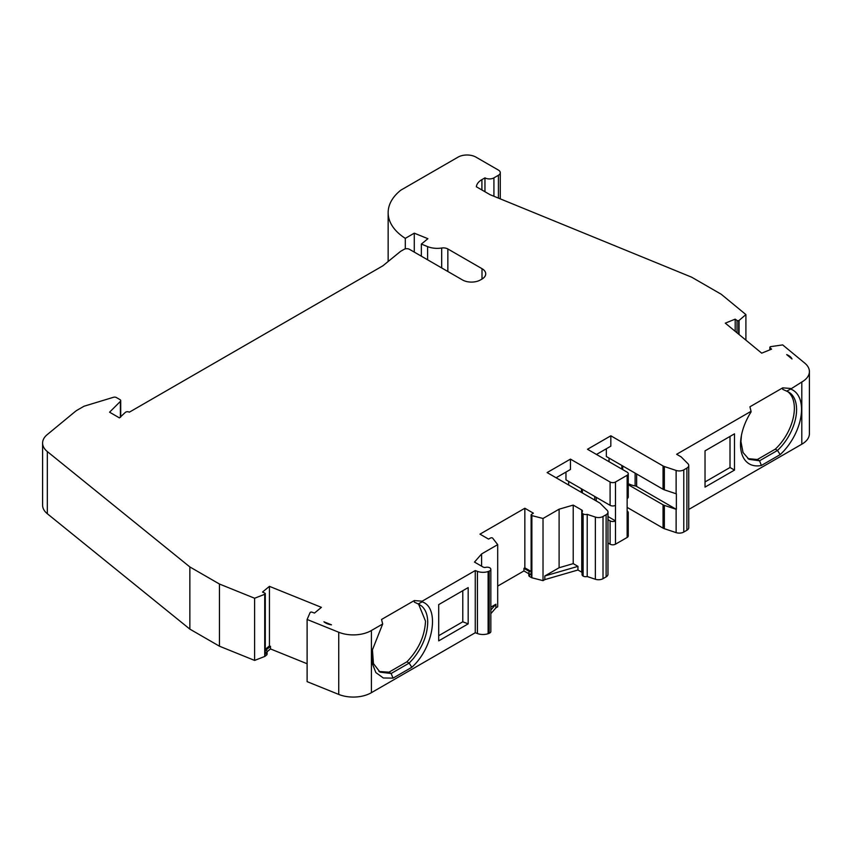 <?xml version="1.0" encoding="UTF-8"?>
<svg xmlns="http://www.w3.org/2000/svg" width="852" height="852" viewBox="0 0 852 852"><rect width="100%" height="100%" fill="white"/><g stroke="black" fill="none" stroke-linecap="round" stroke-linejoin="round"><path stroke-width="1.28" d="M741.421 435.478L740.942 441.602L743.029 452.497L748.961 459.324L759.558 460.794L777.503 450.431A38.233 22.077 120 0 0 796.588 409.578A38.233 22.077 120 0 0 788.664 392.08A38.233 22.077 120 0 0 786.662 391.143L790.656 389.066A42.046 24.271 -60 0 1 801.54 409.333A42.046 24.271 -60 0 1 780.155 454.617L777.503 450.431L775.277 449.153L757.332 459.516L747.886 458.621M780.155 454.617L761.39 465.458L759.558 460.794L757.332 459.516M761.39 465.458A42.515 24.548 -60 0 1 741.219 436.586A42.515 24.548 -60 0 1 751.049 411.995L751.049 411.324L676.637 454.286L681.11 456.864L687.894 463.648A6.347 3.664 0 0 1 688.746 465.48L688.746 527.654A6.347 3.664 0 0 1 686.893 530.253L683.783 532.042A6.347 3.664 0 0 1 676.126 532.628L664.358 528.709A6.347 3.664 0 0 1 663.048 528.123L627.147 507.398M786.662 391.143L782.722 389.353L782.722 387.852L749.93 406.787L751.049 411.324M787.525 391.483A38.233 22.077 -60 0 1 794.362 408.289A38.233 22.077 -60 0 1 775.277 449.153M790.656 389.066L801.796 382.026L801.796 444.201L688.746 509.464M705.03 487.11L734.499 470.102L734.499 433.828L705.03 450.846L705.03 487.11M587.209 514.363A3.813 2.194 180 0 1 583.109 513.916L583.109 576.09A3.813 2.194 180 0 0 587.209 576.538L587.209 514.363L595.356 517.079A6.347 3.664 0 0 0 603.014 516.493L606.123 514.704A6.347 3.664 0 0 0 607.977 512.116A6.347 3.664 0 0 0 607.125 510.284L600.341 503.489A6.347 3.664 0 0 0 599.329 502.733L547.112 472.583L570.446 459.122L610.096 482.008A3.813 2.194 0 0 0 615.485 482.008L627.147 475.278A3.813 2.194 0 0 0 628.265 473.723A3.813 2.194 0 0 0 627.157 472.168L587.497 449.27L610.831 435.798L663.048 465.948A6.347 3.664 0 0 0 664.358 466.534L676.126 470.453A6.347 3.664 0 0 0 683.783 469.867L686.893 468.078A6.347 3.664 0 0 0 688.746 465.48M801.796 444.201A25.379 14.654 0 0 0 809.4 433.743L809.4 371.568A25.379 14.654 0 0 0 804.81 363.165L782.668 344.9L770.826 346.615A1.267 0.735 180 0 0 770.4 346.732L770.357 346.743A1.267 0.735 0 0 0 769.867 347.328A1.267 0.735 0 0 0 770.048 347.712L771.582 349.16L761.688 353.154L725.297 323.153L735.191 319.149L737.012 320.48A1.267 0.735 0 0 0 737.108 320.544A1.267 0.735 0 0 0 738.684 320.64L738.684 334.186L738.737 320.618A1.267 0.735 180 0 0 739.057 320.427L745.905 314.59L745.905 340.14M801.796 382.026A25.379 14.654 0 0 0 809.4 371.568M735.191 331.311L735.191 319.149M745.905 314.59L721.282 294.291L691.696 277.209L490.06 194.682L476.364 186.78A19.042 10.991 0 0 1 481.912 179.623L481.912 189.985M606.347 448.759L606.347 456.523L663.048 489.261A6.347 3.664 0 0 0 664.358 489.847L676.126 493.766A6.347 3.664 0 0 0 676.36 493.84L676.36 509.389A6.347 3.664 180 0 1 676.126 509.304L664.358 505.385A6.347 3.664 180 0 1 663.048 504.81L628.265 484.724M636.646 474.021L636.646 486.449L676.36 509.389M636.646 486.449A3.813 2.194 0 0 0 635.113 485.917L635.113 473.137M628.265 483.659A19.117 11.033 0 0 0 635.113 485.917M734.499 470.102L730.015 467.503L705.03 481.934M730.015 436.416L730.015 467.503M388.15 261.511L388.15 212.67A66.254 38.255 0 0 1 400.813 190.177L458.035 157.141A12.695 7.327 0 0 1 475.98 157.141L498.42 170.091A6.347 3.664 0 0 1 500.273 172.679A6.347 3.664 0 0 1 498.42 175.267L493.926 177.866A6.347 3.664 0 0 1 484.958 177.866L481.912 179.623M388.15 212.67A66.254 38.255 0 0 0 405.307 238.358L414.274 233.171L427.906 238.688L421.357 244.087L427.597 246.611A16.816 9.702 0 0 0 441.687 248.017A6.347 3.664 180 0 1 447.854 248.965L482.008 268.678A12.695 7.327 180 0 1 485.725 273.865A12.695 7.327 180 0 1 482.008 279.041L480.443 279.946A12.695 7.327 180 0 1 462.487 279.946L409.482 249.338A3.813 2.194 0 0 0 404.093 249.338L400.504 251.415L382.889 265.803L129.323 412.198A2.535 1.47 0 0 0 125.265 412.464L119.45 417.895L109.578 412.198L120.388 401.388A2.535 1.47 0 0 0 120.728 400.653A2.535 1.47 0 0 0 119.994 399.62L116.415 397.554A2.535 1.47 0 0 0 113.444 397.298L84.508 406.084A3.813 2.194 0 0 0 83.602 406.479L77.308 410.1A19.042 10.991 0 0 0 75.178 411.569L47.19 434.648A25.379 14.654 0 0 0 42.6 443.051A25.379 14.654 0 0 0 47.318 451.56L47.318 513.735A25.379 14.654 0 0 1 42.6 505.225L42.6 443.051M266.623 652.387A2.535 1.47 0 0 0 267.091 651.546L267.091 654.134A2.535 1.47 180 0 1 266.623 654.975L266.623 652.387L265.089 653.654A1.267 0.735 0 0 0 265.281 653.26L265.281 593.684A1.267 0.735 0 0 1 265.089 594.068L265.089 653.654L265.057 594.1A1.267 0.735 180 0 1 264.727 594.291L254.61 598.242L219.443 584.025L189.858 566.942L47.318 451.56M265.281 593.684A1.267 0.735 0 0 0 264.802 593.109L262.512 592.055L269.434 586.346L321.406 607.348L314.484 613.067L311.981 612.173A1.267 0.735 0 0 0 310.309 612.354L310.309 612.354A1.267 0.735 180 0 0 310.085 612.62L307.114 619.468L307.114 681.643L338.734 694.423A25.379 14.654 0 0 0 371.408 692.676L475.256 632.727L475.256 570.552L422.155 601.203L414.306 600.553L381.547 619.468L382.676 624.005L371.408 630.501L371.408 692.676M371.408 630.501A25.379 14.654 0 0 1 338.734 632.248L307.114 619.468M475.256 570.552L477.429 571.372A10.149 5.857 0 0 0 488.121 571.522L488.43 571.415A12.695 7.327 0 0 0 489.186 571.138A3.813 2.194 180 0 0 490.848 569.328A3.813 2.194 180 0 0 489.783 567.805A3.813 2.194 180 0 0 485.757 567.347A2.535 1.47 0 0 1 483.031 567.017L474.5 562.086L481.604 553.938L481.604 566.186M531.115 571.458L524.843 567.837L523.948 568.348L529.625 571.628L529.113 572.182A2.535 1.47 0 0 0 528.804 572.874A2.535 1.47 0 0 0 529.55 573.918L531.446 575.004A1.267 0.735 0 0 1 531.115 574.514L531.115 514.928A1.267 0.735 0 0 1 531.435 514.448L533.384 513.181L524.843 508.25L479.974 534.151L488.515 539.082L490.709 537.953A1.267 0.735 0 0 1 492.403 537.963L492.456 537.985A1.267 0.735 180 0 1 492.712 538.208L497.696 544.641L481.604 553.938M531.115 514.928A1.267 0.735 0 0 0 531.446 515.417L531.488 515.449A1.267 0.735 180 0 0 531.872 515.598L543.022 518.474L559.104 509.187L573.215 505.098L573.215 563.641L559.104 567.741L559.104 509.187M583.109 513.916A3.813 2.194 180 0 1 582.054 512.393A3.813 2.194 180 0 1 582.31 511.594A2.535 1.47 0 0 0 582.491 511.062A2.535 1.47 0 0 0 581.746 510.018L573.215 505.098M790.656 388.459L782.722 387.852M786.684 354.602A13.323 7.689 180 0 1 791.998 358.98L786.684 354.602M323.92 621.79L331.492 624.846A13.323 7.689 180 0 1 325.453 622.844A13.323 7.689 180 0 1 323.92 621.79L325.901 623.1M531.446 575.004L531.446 515.417L531.446 575.004M524.843 567.837L524.843 508.25M265.281 649.352L269.434 645.923L269.434 586.346M267.091 651.546A2.535 1.47 0 0 0 266.548 650.651L265.867 650.151L270.478 646.348L269.434 645.923M497.696 586.091L523.948 570.936L523.948 568.348M528.804 573.747L523.948 570.936M543.022 518.474L543.022 580.649L531.872 577.773A1.267 0.735 180 0 1 531.488 577.624L529.55 576.506A2.535 1.47 180 0 1 528.804 575.462L528.804 572.874M583.109 576.09A3.813 2.194 180 0 1 582.054 574.567L582.054 512.393M587.209 576.538L595.356 579.253A6.347 3.664 0 0 0 603.014 578.678L606.123 576.879A6.347 3.664 0 0 0 607.977 574.291L607.977 512.116M627.147 511.019L627.157 511.03A3.813 2.194 180 0 1 628.265 512.574A3.813 2.194 180 0 1 627.147 514.129L627.147 537.452L615.485 544.183A3.813 2.194 0 0 1 610.096 544.183L607.977 542.958M627.147 514.129L627.147 498.59A3.813 2.194 0 0 0 628.265 497.035L628.265 473.723M607.977 516.536L615.485 520.87L615.485 505.321A3.813 2.194 0 0 1 610.096 505.321L565.962 479.846L565.962 472.072M405.307 248.869L405.307 238.358M414.274 252.117L414.274 233.171M421.357 256.196L421.357 244.087M189.858 566.942L189.858 629.117L47.318 513.735M219.443 584.025L219.443 646.199L189.858 629.117M254.61 598.242L254.61 660.417L219.443 646.199M266.623 654.975L265.057 656.274A1.267 0.735 180 0 1 264.727 656.466L254.61 660.417M267.091 651.727L270.478 648.936L307.114 663.751M270.478 646.348L270.478 648.936M475.256 632.727L477.429 633.547A10.149 5.857 0 0 0 488.121 633.696L488.43 633.59A12.695 7.327 0 0 0 489.186 633.313A3.813 2.194 0 0 0 490.848 631.502L490.848 569.328M615.485 544.183L615.485 520.87A3.813 2.194 180 0 1 610.096 520.87L610.096 544.183M627.147 537.452A3.813 2.194 0 0 0 628.265 535.897L628.265 512.574M422.155 601.853C439.994 607.582 433.615 647.882 411.825 667.286L409.152 663.101L413.199 658.734C422.507 647.158 427.353 635.049 427.725 622.439C427.672 614.963 425.617 609.478 421.538 605.974L418.204 603.962L422.155 601.853L422.155 601.203M411.825 667.276L393.038 678.117L383.325 677.99L375.849 672.569L372.058 662.845L372.377 649.991L382.676 624.005M438.705 640.874L468.174 623.866L468.174 587.592L438.705 604.611L438.705 640.874M393.038 678.149L391.143 673.495L409.152 663.101M372.43 649.682L373.442 663.57L380.024 672.153L391.143 673.495L388.959 672.185L378.938 671.461M468.174 623.866L462.785 621.79L462.785 590.702M462.785 621.79L438.705 635.698M409.13 663.112L406.905 661.823L388.959 672.185M418.577 604.121L425.51 621.14C424.797 636.082 418.588 649.639 406.905 661.823M610.831 435.798L610.831 446.16L596.475 454.457M570.446 459.122L570.446 469.484L556.09 477.77M490.848 607.146L495.907 604.228L495.907 607.849L497.696 606.816L497.696 544.641M582.054 572.406A2.535 1.47 0 0 0 581.746 572.193L577.944 569.999L577.944 566.367L573.215 563.641M414.306 600.553L414.306 602.108L418.204 603.962M577.944 569.999L544.811 579.616L544.811 575.984L559.104 567.741M577.944 566.367L544.811 575.984M543.022 580.649L544.811 579.616M607.977 519.645L610.096 520.87M568.657 481.401L568.657 485.022M609.042 458.078L609.042 461.709M484.958 177.866L484.958 191.732M495.907 607.849L490.848 613.653M495.907 604.228L490.848 610.032M686.893 468.078L686.893 530.253M683.783 469.867L683.783 532.042M770.048 349.778L770.048 347.712M737.012 332.812L737.012 320.48M738.737 334.229L738.737 320.618M739.057 334.495L739.057 320.427M676.126 509.304L676.126 532.628M676.126 470.453L676.126 493.766M664.358 505.385L664.358 528.709M664.358 466.534L664.358 489.847M622.748 466.001L622.748 469.622M621.822 469.09L621.822 465.458M663.048 504.81L663.048 528.123M663.048 465.948L663.048 489.261M529.55 576.506L529.55 573.918M531.488 577.624L531.488 515.449M531.872 577.773L531.872 515.598M595.356 517.079L595.356 579.253M603.014 516.493L603.014 578.678M606.123 514.704L606.123 576.879M627.147 475.278L627.147 498.59M615.485 482.008L615.485 505.321M498.42 175.267L498.42 198.069M427.597 259.807L427.597 246.611M441.687 267.933L441.687 248.017M447.854 248.965L447.854 271.5M482.008 268.678L482.008 279.041M120.388 401.388L120.388 417.331M264.727 656.466L264.727 594.291M265.057 656.274L265.057 594.1M338.734 632.248L338.734 694.423M477.429 633.547L477.429 571.372M488.121 633.696L488.121 571.522M488.43 633.59L488.43 571.415M489.186 633.313L489.186 571.138M596.262 497.334L596.262 500.965M594.728 500.081L594.728 496.45M582.363 489.314L582.363 492.935M581.437 492.403L581.437 488.771M610.096 482.008L610.096 505.321M493.926 177.866L493.926 196.248M581.746 572.193L581.746 510.018M769.867 349.852L769.867 347.328M500.273 172.679L500.273 198.814M120.728 400.653L120.728 417.001M372.388 649.991L372.548 649.054M419.727 604.707L418.311 603.898"/></g></svg>
